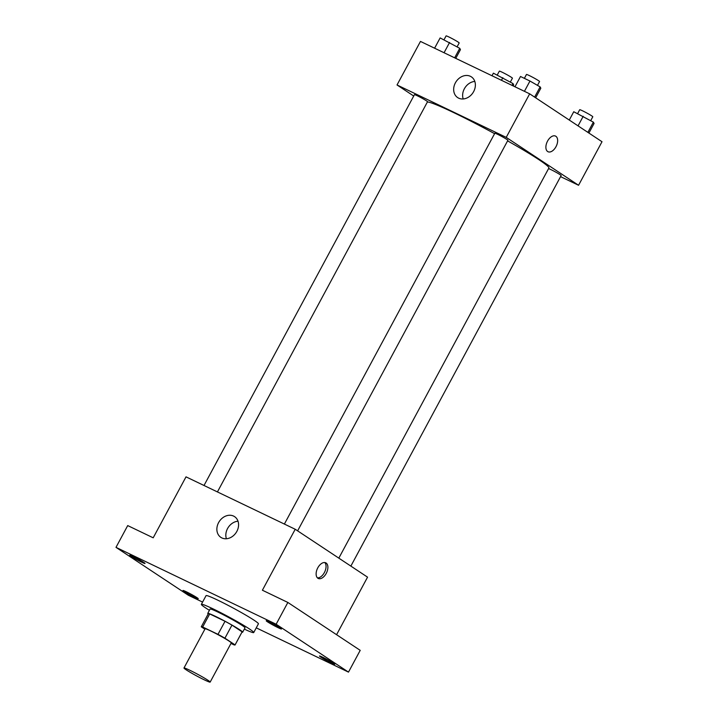 <?xml version="1.0" encoding="UTF-8"?>
<svg xmlns="http://www.w3.org/2000/svg" width="718" height="718" viewBox="0 0 718 718"><rect width="100%" height="100%" fill="white"/><g stroke="black" fill="none" stroke-linecap="round" stroke-linejoin="round"><path stroke-width="1.08" d="M207.987 680.296A14.872 0.969 28.3 0 1 210.159 682.1A14.872 0.969 28.3 0 1 196.615 675.907A14.872 0.969 28.3 0 1 183.979 668A14.872 0.969 28.3 0 1 193.51 672.093A14.872 0.969 28.3 0 1 207.987 680.296M183.979 668L205.079 628.815A14.872 0.969 28.3 0 1 214.61 632.899A14.872 0.969 28.3 0 1 229.096 641.102A14.872 0.969 28.3 0 1 231.259 642.915L210.159 682.1M208.301 613.764A19.189 1.248 28.3 0 1 208.31 613.702A19.189 1.248 28.3 0 1 209.71 613.935L225.03 621.285L217.994 634.353L202.673 626.994A19.189 1.248 28.3 0 0 201.273 626.769A19.189 1.248 28.3 0 0 201.264 626.823L204.872 629.21M230.981 643.436L233.673 644.728A19.189 1.248 28.3 0 0 235.064 644.961A19.189 1.248 28.3 0 0 235.073 644.899L224.922 638.185A19.189 1.248 28.3 0 0 217.994 634.353M235.073 644.899L242.11 631.84L231.959 625.118L224.922 638.185M242.11 631.84A19.189 1.248 28.3 0 1 242.101 631.894L235.064 644.961M225.03 621.285A19.189 1.248 28.3 0 1 231.959 625.118M241.948 632.181A19.826 1.292 -151.7 0 0 242.657 632.199A19.826 1.292 -151.7 0 0 225.82 621.662A19.826 1.292 -151.7 0 0 207.753 613.405A19.826 1.292 -151.7 0 0 208.157 613.989M207.753 613.405L210.096 609.043A19.826 1.292 28.3 0 1 222.804 614.5A19.826 1.292 28.3 0 1 242.11 625.432A19.826 1.292 28.3 0 1 245.009 627.846L242.657 632.199M209.71 613.935L202.673 626.994M209.414 610.318A29.734 1.939 28.3 0 1 201.372 604.35A29.734 1.939 28.3 0 1 220.435 612.526A29.734 1.939 28.3 0 1 249.388 628.932A29.734 1.939 28.3 0 1 253.732 632.54A29.734 1.939 28.3 0 1 244.317 629.112M201.372 604.35L206.057 595.644A29.734 1.939 28.3 0 1 225.12 603.811A29.734 1.939 28.3 0 1 254.082 620.217A29.734 1.939 28.3 0 1 258.417 623.834L253.732 632.54M133.153 556.558A8.67 0.565 28.3 0 1 141.105 560.794A8.67 0.565 28.3 0 1 145.009 563.468A8.67 0.565 28.3 0 1 137.102 559.852A8.67 0.565 28.3 0 1 129.734 555.247A8.67 0.565 28.3 0 1 133.153 556.558M269.645 622.075A8.67 0.565 28.3 0 1 277.597 626.311A8.67 0.565 28.3 0 1 281.501 628.986A8.67 0.565 28.3 0 1 273.594 625.369A8.67 0.565 28.3 0 1 266.225 620.756A8.67 0.565 28.3 0 1 269.645 622.075M322.894 657.329A8.67 0.565 28.3 0 1 330.845 661.556A8.67 0.565 28.3 0 1 334.75 664.231A8.67 0.565 28.3 0 1 326.843 660.614A8.67 0.565 28.3 0 1 319.474 656.01A8.67 0.565 28.3 0 1 322.894 657.329M186.393 591.811A8.67 0.565 28.3 0 1 194.345 596.039A8.67 0.565 28.3 0 1 198.249 598.713A8.67 0.565 28.3 0 1 190.342 595.096A8.67 0.565 28.3 0 1 182.973 590.492A8.67 0.565 28.3 0 1 186.393 591.811M256.254 627.846L348.49 672.12L276.143 624.229L115.993 547.358L188.331 595.249L202.584 602.088M336.571 634.703L367.553 577.155L295.215 529.265L262.393 590.223L287.864 602.456L360.212 650.346L348.49 672.12M287.864 602.456L276.143 624.229M295.215 529.265L186.016 476.851L153.194 537.809L127.714 525.585L115.993 547.358M236.85 531.392A12.43 10.097 123.5 0 1 220.857 537.369A12.43 10.097 123.5 0 1 219.304 521.439A12.43 10.097 123.5 0 1 234.58 516.646A12.43 10.097 123.5 0 1 236.85 531.392M326.107 563.011A8.67 5.026 -64.4 0 1 326.385 573.117A8.67 5.026 -64.4 0 1 318.254 578.448A8.67 5.026 -64.4 0 1 317.473 568.45A8.67 5.026 -64.4 0 1 325.757 562.813A8.67 5.026 -64.4 0 1 326.107 563.011M324.76 562.535A8.67 5.026 -64.4 0 1 324.707 571.923A8.67 5.026 -64.4 0 1 317.41 577.846M226.394 538.751A12.43 10.097 123.5 0 1 238.008 521.205M507.599 140.881A69.386 4.514 28.3 0 1 538.751 159.576A69.386 4.514 28.3 0 1 548.884 168.012L338.824 558.137M427.398 101.983A69.386 4.514 28.3 0 1 494.594 133.665M297.611 530.853L507.904 140.306A7.431 0.485 -151.7 0 0 501.586 136.357A7.431 0.485 -151.7 0 0 494.81 133.261L284.382 524.068M548.57 168.586A7.431 0.485 28.3 0 1 554 171.162A7.431 0.485 28.3 0 1 560.058 174.653A7.431 0.485 28.3 0 1 561.144 175.56L350.86 566.107M204.011 485.494L414.439 94.686A7.431 0.485 28.3 0 1 419.213 96.724A7.431 0.485 28.3 0 1 426.447 100.825A7.431 0.485 28.3 0 1 427.533 101.732L217.428 491.929M560.57 176.637L578.564 185.271L506.226 137.38L397.027 84.966L413.721 96.024M397.027 84.966L420.47 41.42L529.669 93.834L602.007 141.724L578.564 185.271M529.669 93.834L506.226 137.38M473.647 91.608A12.43 10.097 123.5 0 1 457.653 97.585A12.43 10.097 123.5 0 1 456.101 81.655A12.43 10.097 123.5 0 1 471.376 76.862A12.43 10.097 123.5 0 1 473.647 91.608M555.517 136.088A8.67 5.026 -64.4 0 1 555.867 136.285A8.67 5.026 -64.4 0 1 556.154 146.4A8.67 5.026 -64.4 0 1 548.022 151.731A8.67 5.026 -64.4 0 1 547.233 141.733A8.67 5.026 -64.4 0 1 555.526 136.088A8.67 5.026 -64.4 0 1 555.876 136.285A8.67 5.026 -64.4 0 1 556.145 146.391A8.67 5.026 -64.4 0 1 548.014 151.722M463.2 98.967A12.43 10.097 123.5 0 1 474.813 81.421M535.655 97.801L540.816 88.215L540.124 86.896L529.965 81.035L520.505 76.494L514.968 86.779M540.124 86.896L534.614 97.118M529.965 81.035L524.427 91.321M524.373 78.352L526.465 74.475A7.431 0.485 28.3 0 1 531.23 76.521A7.431 0.485 28.3 0 1 538.464 80.622A7.431 0.485 28.3 0 1 539.55 81.529L537.486 85.37M455.75 58.355L460.444 49.641L459.753 48.321L440.143 37.919L434.596 48.205M459.753 48.321L454.638 57.826M449.594 42.461L444.056 52.746M444.011 39.777L446.093 35.9A7.431 0.485 28.3 0 1 450.859 37.946A7.431 0.485 28.3 0 1 458.102 42.048A7.431 0.485 28.3 0 1 459.188 42.945L457.115 46.796M588.904 133.054L594.064 123.46L593.364 122.141L573.754 111.739L569.275 120.059M593.364 122.141L587.862 132.363M583.213 116.28L578.053 125.865M577.622 113.597L579.704 109.728A7.431 0.485 28.3 0 1 584.47 111.766A7.431 0.485 28.3 0 1 591.713 115.867A7.431 0.485 28.3 0 1 592.799 116.774L590.726 120.615M513.146 85.909L513.693 84.886L512.993 83.566L493.383 73.164L491.992 75.758M512.993 83.566L512.024 85.37M502.842 77.706L501.451 80.29M497.251 75.022L499.342 71.145A7.431 0.485 28.3 0 1 504.108 73.191A7.431 0.485 28.3 0 1 511.342 77.293A7.431 0.485 28.3 0 1 512.428 78.199L510.354 82.04M208.31 613.702L201.273 626.769"/></g></svg>

